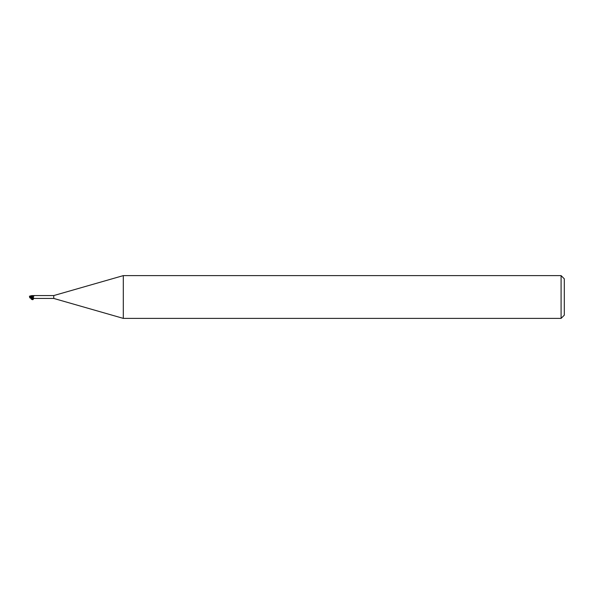 <?xml version="1.0" encoding="UTF-8"?>
<svg xmlns="http://www.w3.org/2000/svg" width="594" height="594" viewBox="0 0 594 594"><rect width="100%" height="100%" fill="white"/><g stroke="black" fill="none" stroke-linecap="round" stroke-linejoin="round"><path stroke-width="0.45" stroke-dasharray="2.97 2.23" d="M31.304 295.871L32.269 295.552L32.262 298.44L32.254 295.671L33.346 296.933A1.745 1.24 -28.5 0 0 32.269 296.792L32.269 296.8M32.269 298.44L33.472 298.24L32.447 298.344M33.479 298.247A1.737 1.24 -28.5 0 1 34.14 298.418L33.346 296.933M32.781 298.203A1.656 1.181 -28.5 0 1 34.162 298.426L34.177 298.433M32.269 295.849L32.269 296.866M33.472 295.76L34.289 295.56M34.14 295.582A1.737 1.24 -151.5 0 1 33.479 295.753L34.177 295.567A1.656 1.181 -151.5 0 1 32.618 295.745M53.757 295.56L53.757 298.44M32.269 297.2L32.269 296.688M32.217 297.267L32.276 298.411L32.217 297.267M32.217 297.304L29.44 297.824M32.269 295.56L29.938 297.468L32.217 296.8L32.217 297.327L32.254 295.953L32.262 296.792M564.3 278.824L564.3 315.176M561.092 275.616L561.092 318.384M123.3 275.616L123.3 318.384M30.398 296.681L32.269 295.946A2.413 1.715 -28.5 0 1 32.648 295.916M30.279 295.938L31.029 296.079L29.752 296.97A1.492 1.203 -25 0 1 29.997 296.257M31.489 298.173L29.752 297.03A1.492 1.203 -155 0 0 29.997 297.743M29.752 297.074A1.552 1.552 0 0 1 29.752 297.03L29.752 296.97A1.552 1.552 0 0 1 29.908 296.309M29.997 297.453L30.064 297.936M29.44 297.661L30.183 297.765M29.7 297L31.029 296.079M31.029 295.901L31.861 295.73M33.554 298.292L32.269 297.134L30.933 298.181M34.289 298.44L32.677 298.225"/><path stroke-width="0.89" d="M123.3 318.384L53.757 298.44L53.757 295.56L123.3 275.616L561.092 275.616L564.3 278.824L564.3 315.176L561.092 318.384L123.3 318.384L123.3 275.616M561.092 318.384L561.092 275.616M31.304 298.129L32.269 298.448L34.177 295.567L32.447 295.656M32.269 298.233L29.938 296.532L32.217 297.2L32.269 298.329L32.217 296.688L32.269 298.151M53.757 298.44L34.289 298.44M34.289 295.56L53.757 295.56M32.447 298.344L33.464 298.233L33.271 298.73L31.556 299.272C32.796 300.067 33.435 299.725 33.472 298.24L34.177 298.433A1.656 1.181 -28.5 0 0 34.162 298.426L32.677 298.225M30.398 297.319L32.247 298.054L32.217 296.696M32.269 296.866L32.269 295.589L33.479 295.753M32.269 297.208A1.745 1.24 -151.5 0 0 33.346 297.067M29.997 296.547L30.279 295.938L32.262 295.545M30.064 297.936L31.029 297.928M32.648 298.084A2.413 1.715 -151.5 0 1 32.269 298.054L32.269 298.329M29.938 296.265A1.552 1.255 155 0 0 29.7 297L31.489 298.203M29.41 296.339L30.146 296.235M31.029 298.099L31.861 298.27M29.908 297.691A1.552 1.255 25 0 1 29.7 297M32.269 296.71L29.44 296.176M32.269 298.448L30.279 298.062M30.933 298.181C31.222 299.718 32.091 299.755 33.554 298.292M31.556 299.272L31.994 298.396M29.752 297.074A1.552 1.552 0 0 0 30.079 297.95"/></g></svg>
